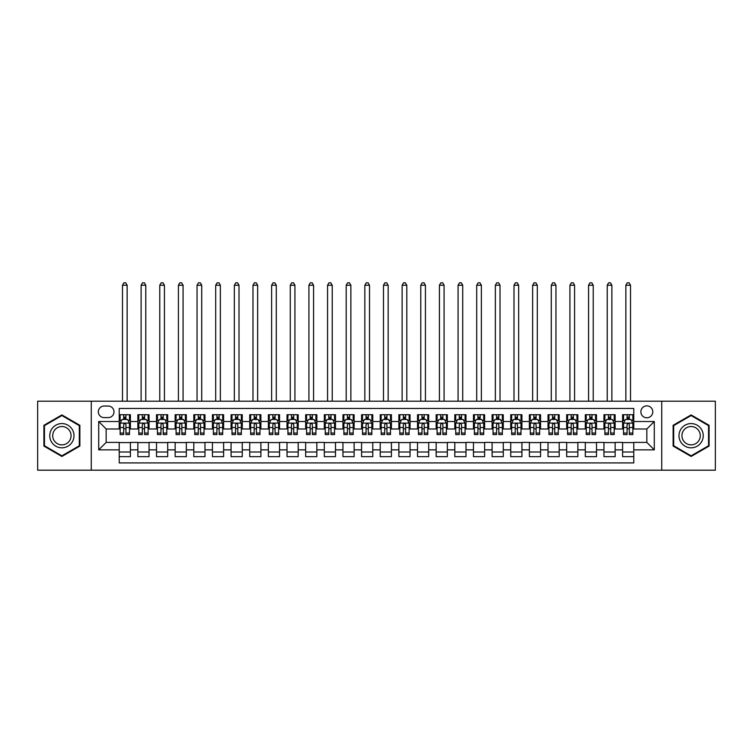 <?xml version="1.0" encoding="UTF-8"?>
<svg xmlns="http://www.w3.org/2000/svg" width="753" height="753" viewBox="0 0 753 753"><rect width="100%" height="100%" fill="white"/><g stroke="black" fill="none" stroke-linecap="round" stroke-linejoin="round"><path stroke-width="1.13" d="M646.836 405.867A5.968 5.968 0 0 0 640.869 411.835A5.968 5.968 0 0 0 646.836 417.793A5.968 5.968 0 0 0 652.804 411.835A5.968 5.968 0 0 0 646.836 405.867M661.746 470.183L715.35 470.183L715.35 401.198L661.746 401.198L661.746 470.183L91.254 470.183L91.254 401.198L37.65 401.198L37.65 470.183L91.254 470.183M633.781 414.724L622.599 414.724L622.599 421.52L615.145 421.52L615.145 428.984L622.599 428.984L622.599 421.52M615.145 421.52L615.145 414.724L603.953 414.724L603.953 421.52L596.498 421.52L596.498 428.984L603.953 428.984L603.953 421.52M596.498 421.52L596.498 414.724L585.307 414.724L585.307 421.52L577.852 421.52L577.852 428.984L585.307 428.984L585.307 421.52M577.852 421.52L577.852 414.724L566.67 414.724L566.67 421.52L559.206 421.52L559.206 428.984L566.67 428.984L566.67 421.52M559.206 421.52L559.206 414.724L548.024 414.724L548.024 421.52L540.569 421.52L540.569 428.984L548.024 428.984L548.024 421.52M540.569 421.52L540.569 414.724L529.378 414.724L529.378 421.52L521.923 421.52L521.923 428.984L529.378 428.984L529.378 421.52M521.923 421.52L521.923 414.724L510.732 414.724L510.732 421.52L503.277 421.52L503.277 428.984L510.732 428.984L510.732 421.52M503.277 421.52L503.277 414.724L492.095 414.724L492.095 421.52L484.631 421.52L484.631 428.984L492.095 428.984L492.095 421.52M484.631 421.52L484.631 414.724L473.449 414.724L473.449 421.52L465.994 421.52L465.994 428.984L473.449 428.984L473.449 421.52M465.994 421.52L465.994 414.724L454.803 414.724L454.803 421.52L447.348 421.52L447.348 428.984L454.803 428.984L454.803 421.52M447.348 421.52L447.348 414.724L436.156 414.724L436.156 421.52L428.702 421.52L428.702 428.984L436.156 428.984L436.156 421.52M428.702 421.52L428.702 414.724L417.52 414.724L417.52 421.52L410.056 421.52L410.056 428.984L417.52 428.984L417.52 421.52M410.056 421.52L410.056 414.724L398.874 414.724L398.874 421.52L391.419 421.52L391.419 428.984L398.874 428.984L398.874 421.52M391.419 421.52L391.419 414.724L380.227 414.724L380.227 421.52L372.773 421.52L372.773 428.984L380.227 428.984L380.227 421.52M372.773 421.52L372.773 414.724L361.581 414.724L361.581 421.52L354.126 421.52L354.126 428.984L361.581 428.984L361.581 421.52M354.126 421.52L354.126 414.724L342.944 414.724L342.944 421.52L335.48 421.52L335.48 428.984L342.944 428.984L342.944 421.52M335.48 421.52L335.48 414.724L324.298 414.724L324.298 421.52L316.844 421.52L316.844 428.984L324.298 428.984L324.298 421.52M316.844 421.52L316.844 414.724L305.652 414.724L305.652 421.52L298.197 421.52L298.197 428.984L305.652 428.984L305.652 421.52M298.197 421.52L298.197 414.724L287.006 414.724L287.006 421.52L279.551 421.52L279.551 428.984L287.006 428.984L287.006 421.52M279.551 421.52L279.551 414.724L268.369 414.724L268.369 421.52L260.905 421.52L260.905 428.984L268.369 428.984L268.369 421.52M260.905 421.52L260.905 414.724L249.723 414.724L249.723 421.52L242.268 421.52L242.268 428.984L249.723 428.984L249.723 421.52M242.268 421.52L242.268 414.724L231.077 414.724L231.077 421.52L223.622 421.52L223.622 428.984L231.077 428.984L231.077 421.52M223.622 421.52L223.622 414.724L212.431 414.724L212.431 421.52L204.976 421.52L204.976 428.984L212.431 428.984L212.431 421.52M204.976 421.52L204.976 414.724L193.794 414.724L193.794 421.52L186.33 421.52L186.33 428.984L193.794 428.984L193.794 421.52M186.33 421.52L186.33 414.724L175.148 414.724L175.148 421.52L167.693 421.52L167.693 428.984L175.148 428.984L175.148 421.52M167.693 421.52L167.693 414.724L156.502 414.724L156.502 421.52L149.047 421.52L149.047 428.984L156.502 428.984L156.502 421.52M149.047 421.52L149.047 414.724L137.855 414.724L137.855 428.984L130.401 428.984L130.401 414.724L119.219 414.724M119.219 456.666L130.401 456.666L130.401 442.406L137.855 442.406L137.855 456.666L149.047 456.666L149.047 442.406L156.502 442.406L156.502 449.861L149.047 449.861M156.502 449.861L156.502 456.666L167.693 456.666L167.693 442.406L175.148 442.406L175.148 449.861L167.693 449.861M175.148 449.861L175.148 456.666L186.33 456.666L186.33 442.406L193.794 442.406L193.794 449.861L186.33 449.861M193.794 449.861L193.794 456.666L204.976 456.666L204.976 442.406L212.431 442.406L212.431 449.861L204.976 449.861M212.431 449.861L212.431 456.666L223.622 456.666L223.622 442.406L231.077 442.406L231.077 449.861L223.622 449.861M231.077 449.861L231.077 456.666L242.268 456.666L242.268 442.406L249.723 442.406L249.723 449.861L242.268 449.861M249.723 449.861L249.723 456.666L260.905 456.666L260.905 442.406L268.369 442.406L268.369 449.861L260.905 449.861M268.369 449.861L268.369 456.666L279.551 456.666L279.551 442.406L287.006 442.406L287.006 449.861L279.551 449.861M287.006 449.861L287.006 456.666L298.197 456.666L298.197 442.406L305.652 442.406L305.652 449.861L298.197 449.861M305.652 449.861L305.652 456.666L316.844 456.666L316.844 442.406L324.298 442.406L324.298 449.861L316.844 449.861M324.298 449.861L324.298 456.666L335.48 456.666L335.48 442.406L342.944 442.406L342.944 449.861L335.48 449.861M342.944 449.861L342.944 456.666L354.126 456.666L354.126 442.406L361.581 442.406L361.581 449.861L354.126 449.861M361.581 449.861L361.581 456.666L372.773 456.666L372.773 442.406L380.227 442.406L380.227 449.861L372.773 449.861M380.227 449.861L380.227 456.666L391.419 456.666L391.419 442.406L398.874 442.406L398.874 449.861L391.419 449.861M398.874 449.861L398.874 456.666L410.056 456.666L410.056 442.406L417.52 442.406L417.52 449.861L410.056 449.861M417.52 449.861L417.52 456.666L428.702 456.666L428.702 442.406L436.156 442.406L436.156 449.861L428.702 449.861M436.156 449.861L436.156 456.666L447.348 456.666L447.348 442.406L454.803 442.406L454.803 449.861L447.348 449.861M454.803 449.861L454.803 456.666L465.994 456.666L465.994 442.406L473.449 442.406L473.449 449.861L465.994 449.861M473.449 449.861L473.449 456.666L484.631 456.666L484.631 442.406L492.095 442.406L492.095 449.861L484.631 449.861M492.095 449.861L492.095 456.666L503.277 456.666L503.277 442.406L510.732 442.406L510.732 449.861L503.277 449.861M510.732 449.861L510.732 456.666L521.923 456.666L521.923 442.406L529.378 442.406L529.378 449.861L521.923 449.861M529.378 449.861L529.378 456.666L540.569 456.666L540.569 442.406L548.024 442.406L548.024 449.861L540.569 449.861M548.024 449.861L548.024 456.666L559.206 456.666L559.206 442.406L566.67 442.406L566.67 449.861L559.206 449.861M566.67 449.861L566.67 456.666L577.852 456.666L577.852 442.406L585.307 442.406L585.307 449.861L577.852 449.861M585.307 449.861L585.307 456.666L596.498 456.666L596.498 442.406L603.953 442.406L603.953 449.861L596.498 449.861M603.953 449.861L603.953 456.666L615.145 456.666L615.145 442.406L622.599 442.406L622.599 449.861L615.145 449.861M104.112 417.614L108.216 417.614A5.779 5.779 0 0 0 113.995 411.835A5.779 5.779 0 0 0 108.216 406.046L104.112 406.046A5.779 5.779 0 0 0 98.332 411.835A5.779 5.779 0 0 0 104.112 417.614M661.746 401.198L91.254 401.198M633.781 421.52L633.781 408.474L119.219 408.474L119.219 428.984L106.164 428.984L106.164 442.406L119.219 442.406L119.219 462.916L633.781 462.916L633.781 442.406L646.836 442.406L646.836 428.984L633.781 428.984L633.781 421.52L654.291 421.52L654.291 449.861L633.781 449.861M119.219 449.861L98.709 449.861L98.709 421.52L119.219 421.52M622.599 449.861L622.599 456.666L633.781 456.666M119.219 419.383L120.151 419.383M123.69 419.383L125.93 419.383M129.469 419.383L130.401 419.383M119.219 428.796L120.151 428.796M123.69 428.796L125.93 428.796M129.469 428.796L130.401 428.796M119.219 442.595L130.401 442.595M119.219 452.007L130.401 452.007M137.855 428.796L138.797 428.796M142.336 428.796L144.576 428.796M148.115 428.796L149.047 428.796M137.855 419.383L138.797 419.383M142.336 419.383L144.576 419.383M148.115 419.383L149.047 419.383M137.855 442.595L149.047 442.595M137.855 452.007L149.047 452.007M156.502 442.595L167.693 442.595M156.502 452.007L167.693 452.007M156.502 419.383L157.433 419.383M160.982 419.383L163.213 419.383M166.761 419.383L167.693 419.383M156.502 428.796L157.433 428.796M160.982 428.796L163.213 428.796M166.761 428.796L167.693 428.796M175.148 442.595L186.33 442.595M175.148 452.007L186.33 452.007M175.148 419.383L176.08 419.383M179.619 419.383L181.859 419.383M185.398 419.383L186.33 419.383M175.148 428.796L176.08 428.796M179.619 428.796L181.859 428.796M185.398 428.796L186.33 428.796M193.794 442.595L204.976 442.595M193.794 452.007L204.976 452.007M193.794 419.383L194.726 419.383M198.265 419.383L200.505 419.383M204.044 419.383L204.976 419.383M193.794 428.796L194.726 428.796M198.265 428.796L200.505 428.796M204.044 428.796L204.976 428.796M212.431 442.595L223.622 442.595M212.431 452.007L223.622 452.007M212.431 419.383L213.372 419.383M216.911 419.383L219.151 419.383M222.69 419.383L223.622 419.383M212.431 428.796L213.372 428.796M216.911 428.796L219.151 428.796M222.69 428.796L223.622 428.796M231.077 442.595L242.268 442.595M231.077 452.007L242.268 452.007M231.077 419.383L232.009 419.383M235.557 419.383L237.788 419.383M241.336 419.383L242.268 419.383M231.077 428.796L232.009 428.796M235.557 428.796L237.788 428.796M241.336 428.796L242.268 428.796M249.723 442.595L260.905 442.595M249.723 452.007L260.905 452.007M249.723 419.383L250.655 419.383M254.194 419.383L256.434 419.383M259.973 419.383L260.905 419.383M249.723 428.796L250.655 428.796M254.194 428.796L256.434 428.796M259.973 428.796L260.905 428.796M268.369 442.595L279.551 442.595M268.369 452.007L279.551 452.007M268.369 419.383L269.301 419.383M272.84 419.383L275.08 419.383M278.619 419.383L279.551 419.383M268.369 428.796L269.301 428.796M272.84 428.796L275.08 428.796M278.619 428.796L279.551 428.796M287.006 442.595L298.197 442.595M287.006 452.007L298.197 452.007M287.006 419.383L287.938 419.383M291.486 419.383L293.726 419.383M297.266 419.383L298.197 419.383M287.006 428.796L287.938 428.796M291.486 428.796L293.726 428.796M297.266 428.796L298.197 428.796M305.652 442.595L316.844 442.595M305.652 452.007L316.844 452.007M305.652 419.383L306.584 419.383M310.132 419.383L312.363 419.383M315.912 419.383L316.844 419.383M305.652 428.796L306.584 428.796M310.132 428.796L312.363 428.796M315.912 428.796L316.844 428.796M324.298 442.595L335.48 442.595M324.298 452.007L335.48 452.007M324.298 419.383L325.23 419.383M328.769 419.383L331.009 419.383M334.548 419.383L335.48 419.383M324.298 428.796L325.23 428.796M328.769 428.796L331.009 428.796M334.548 428.796L335.48 428.796M342.944 442.595L354.126 442.595M342.944 452.007L354.126 452.007M342.944 419.383L343.876 419.383M347.415 419.383L349.656 419.383M353.195 419.383L354.126 419.383M342.944 428.796L343.876 428.796M347.415 428.796L349.656 428.796M353.195 428.796L354.126 428.796M361.581 442.595L372.773 442.595M361.581 452.007L372.773 452.007M361.581 419.383L362.513 419.383M366.062 419.383L368.292 419.383M371.841 419.383L372.773 419.383M361.581 428.796L362.513 428.796M366.062 428.796L368.292 428.796M371.841 428.796L372.773 428.796M380.227 442.595L391.419 442.595M380.227 452.007L391.419 452.007M380.227 419.383L381.159 419.383M384.708 419.383L386.938 419.383M390.487 419.383L391.419 419.383M380.227 428.796L381.159 428.796M384.708 428.796L386.938 428.796M390.487 428.796L391.419 428.796M398.874 442.595L410.056 442.595M398.874 452.007L410.056 452.007M398.874 419.383L399.805 419.383M403.344 419.383L405.585 419.383M409.124 419.383L410.056 419.383M398.874 428.796L399.805 428.796M403.344 428.796L405.585 428.796M409.124 428.796L410.056 428.796M417.52 442.595L428.702 442.595M417.52 452.007L428.702 452.007M417.52 419.383L418.452 419.383M421.991 419.383L424.231 419.383M427.77 419.383L428.702 419.383M417.52 428.796L418.452 428.796M421.991 428.796L424.231 428.796M427.77 428.796L428.702 428.796M436.156 442.595L447.348 442.595M436.156 452.007L447.348 452.007M436.156 419.383L437.088 419.383M440.637 419.383L442.868 419.383M446.416 419.383L447.348 419.383M436.156 428.796L437.088 428.796M440.637 428.796L442.868 428.796M446.416 428.796L447.348 428.796M454.803 442.595L465.994 442.595M454.803 452.007L465.994 452.007M454.803 419.383L455.734 419.383M459.274 419.383L461.514 419.383M465.062 419.383L465.994 419.383M454.803 428.796L455.734 428.796M459.274 428.796L461.514 428.796M465.062 428.796L465.994 428.796M473.449 442.595L484.631 442.595M473.449 452.007L484.631 452.007M473.449 419.383L474.381 419.383M477.92 419.383L480.16 419.383M483.699 419.383L484.631 419.383M473.449 428.796L474.381 428.796M477.92 428.796L480.16 428.796M483.699 428.796L484.631 428.796M492.095 442.595L503.277 442.595M492.095 452.007L503.277 452.007M492.095 419.383L493.027 419.383M496.566 419.383L498.806 419.383M502.345 419.383L503.277 419.383M492.095 428.796L493.027 428.796M496.566 428.796L498.806 428.796M502.345 428.796L503.277 428.796M510.732 442.595L521.923 442.595M510.732 452.007L521.923 452.007M510.732 419.383L511.664 419.383M515.212 419.383L517.443 419.383M520.991 419.383L521.923 419.383M510.732 428.796L511.664 428.796M515.212 428.796L517.443 428.796M520.991 428.796L521.923 428.796M529.378 442.595L540.569 442.595M529.378 452.007L540.569 452.007M529.378 419.383L530.31 419.383M533.849 419.383L536.089 419.383M539.628 419.383L540.569 419.383M529.378 428.796L530.31 428.796M533.849 428.796L536.089 428.796M539.628 428.796L540.569 428.796M548.024 442.595L559.206 442.595M548.024 452.007L559.206 452.007M548.024 419.383L548.956 419.383M552.495 419.383L554.735 419.383M558.274 419.383L559.206 419.383M548.024 428.796L548.956 428.796M552.495 428.796L554.735 428.796M558.274 428.796L559.206 428.796M566.67 442.595L577.852 442.595M566.67 452.007L577.852 452.007M566.67 419.383L567.602 419.383M571.141 419.383L573.381 419.383M576.92 419.383L577.852 419.383M566.67 428.796L567.602 428.796M571.141 428.796L573.381 428.796M576.92 428.796L577.852 428.796M585.307 442.595L596.498 442.595M585.307 452.007L596.498 452.007M585.307 419.383L586.239 419.383M589.787 419.383L592.018 419.383M595.567 419.383L596.498 419.383M585.307 428.796L586.239 428.796M589.787 428.796L592.018 428.796M595.567 428.796L596.498 428.796M603.953 442.595L615.145 442.595M603.953 452.007L615.145 452.007M603.953 419.383L604.885 419.383M608.424 419.383L610.664 419.383M614.203 419.383L615.145 419.383M603.953 428.796L604.885 428.796M608.424 428.796L610.664 428.796M614.203 428.796L615.145 428.796M622.599 442.595L633.781 442.595M622.599 452.007L633.781 452.007M622.599 419.383L623.531 419.383M627.07 419.383L629.31 419.383M632.849 419.383L633.781 419.383M622.599 428.796L623.531 428.796M627.07 428.796L629.31 428.796M632.849 428.796L633.781 428.796M106.164 428.984L98.709 421.52M106.164 442.406L98.709 449.861M654.291 421.52L646.836 428.984M654.291 449.861L646.836 442.406M61.887 456.469L79.874 446.077L79.874 425.304L61.887 414.922L43.9 425.304L43.9 446.077L61.887 456.469M709.1 425.304L691.113 414.922L673.126 425.304L673.126 446.077L691.113 456.469L709.1 446.077L709.1 425.304M125.93 414.724L125.93 419.477L125.93 417.143L123.69 417.143M129.469 433.06L125.93 433.06L125.93 434.575L129.469 434.575L129.469 423.205L127.605 419.477L122.014 419.477L120.151 423.205L120.151 434.575L123.69 434.575L123.69 433.06L120.151 433.06M121.497 420.503L120.151 420.503L120.151 414.724M120.151 420.541L120.151 417.143M129.469 420.541L129.469 417.143M128.123 420.503L129.469 420.503L129.469 414.724M123.69 419.477L123.69 414.724M125.93 433.06L125.93 424.598C125.186 423.167 124.433 423.167 123.69 424.598L123.69 430.895M120.151 427.525L123.69 427.525L123.69 433.06M127.144 401.198L127.144 285.236L122.475 285.236L122.475 401.198M122.475 285.236L123.878 282.817L125.742 282.817L127.144 285.236M61.887 423.572A12.114 12.114 0 0 0 49.764 435.695A12.114 12.114 0 0 0 61.887 447.809A12.114 12.114 0 0 0 74.001 435.695A12.114 12.114 0 0 0 61.887 423.572M61.887 426.518A9.177 9.177 0 0 0 52.71 435.695A9.177 9.177 0 0 0 61.887 444.872A9.177 9.177 0 0 0 71.064 435.695A9.177 9.177 0 0 0 61.887 426.518M79.319 445.757L61.887 455.819L44.455 445.757L44.455 425.633L61.887 415.562L79.319 425.633L79.319 445.757M680.618 429.634A12.114 12.114 0 0 0 685.051 446.19A12.114 12.114 0 0 0 701.608 441.757A12.114 12.114 0 0 0 697.174 425.2A12.114 12.114 0 0 0 680.618 429.634M683.169 431.102A9.177 9.177 0 0 0 686.529 443.639A9.177 9.177 0 0 0 699.057 440.279A9.177 9.177 0 0 0 695.697 427.751A9.177 9.177 0 0 0 683.169 431.102M708.545 425.633L708.545 445.757L691.113 455.819L673.681 445.757L673.681 425.633L691.113 415.562L708.545 425.633M144.576 414.724L144.576 419.477L144.576 417.143L142.336 417.143M148.115 433.06L144.576 433.06L144.576 434.575L148.115 434.575L148.115 423.205L146.251 419.477L140.66 419.477L138.797 423.205L138.797 434.575L142.336 434.575L142.336 433.06L138.797 433.06M140.143 420.503L138.797 420.503L138.797 414.724M138.797 420.541L138.797 417.143M148.115 420.541L148.115 417.143M146.76 420.503L148.115 420.503L148.115 414.724M142.336 419.477L142.336 414.724M144.576 433.06L144.576 424.598C143.823 423.167 143.079 423.167 142.336 424.598L142.336 430.895M138.797 427.525L142.336 427.525L142.336 433.06M145.781 401.198L145.781 285.236L141.122 285.236L141.122 401.198M141.122 285.236L142.524 282.817L144.388 282.817L145.781 285.236M163.213 414.724L163.213 419.477L163.213 417.143L160.982 417.143M166.761 433.06L163.213 433.06L163.213 434.575L166.761 434.575L166.761 423.205L164.898 419.477L159.297 419.477L157.433 423.205L157.433 434.575L160.982 434.575L160.982 433.06L157.433 433.06M158.789 420.503L157.433 420.503L157.433 414.724M157.433 420.541L157.433 417.143M166.761 420.541L166.761 417.143M165.406 420.503L166.761 420.503L166.761 414.724M160.982 419.477L160.982 414.724M163.213 433.06L163.213 424.598C162.469 423.167 161.726 423.167 160.982 424.598L160.982 430.895M157.433 427.525L160.982 427.525L160.982 433.06M164.427 401.198L164.427 285.236L159.768 285.236L159.768 401.198M159.768 285.236L161.161 282.817L163.024 282.817L164.427 285.236M181.859 414.724L181.859 419.477L181.859 417.143L179.619 417.143M185.398 433.06L181.859 433.06L181.859 434.575L185.398 434.575L185.398 423.205L183.534 419.477L177.943 419.477L176.08 423.205L176.08 434.575L179.619 434.575L179.619 433.06L176.08 433.06M177.435 420.503L176.08 420.503L176.08 414.724M176.08 420.541L176.08 417.143M185.398 420.541L185.398 417.143M184.052 420.503L185.398 420.503L185.398 414.724M179.619 419.477L179.619 414.724M181.859 433.06L181.859 424.598C181.115 423.167 180.372 423.167 179.619 424.598L179.619 430.895M176.08 427.525L179.619 427.525L179.619 433.06M183.073 401.198L183.073 285.236L178.414 285.236L178.414 401.198M178.414 285.236L179.807 282.817L181.671 282.817L183.073 285.236M200.505 414.724L200.505 419.477L200.505 417.143L198.265 417.143M204.044 433.06L200.505 433.06L200.505 434.575L204.044 434.575L204.044 423.205L202.181 419.477L196.589 419.477L194.726 423.205L194.726 434.575L198.265 434.575L198.265 433.06L194.726 433.06M196.072 420.503L194.726 420.503L194.726 414.724M194.726 420.541L194.726 417.143M204.044 420.541L204.044 417.143M202.698 420.503L204.044 420.503L204.044 414.724M198.265 419.477L198.265 414.724M200.505 433.06L200.505 424.598C199.761 423.167 199.008 423.167 198.265 424.598L198.265 430.895M194.726 427.525L198.265 427.525L198.265 433.06M201.719 401.198L201.719 285.236L197.051 285.236L197.051 401.198M197.051 285.236L198.453 282.817L200.317 282.817L201.719 285.236M219.151 414.724L219.151 419.477L219.151 417.143L216.911 417.143M222.69 433.06L219.151 433.06L219.151 434.575L222.69 434.575L222.69 423.205L220.827 419.477L215.236 419.477L213.372 423.205L213.372 434.575L216.911 434.575L216.911 433.06L213.372 433.06M214.718 420.503L213.372 420.503L213.372 414.724M213.372 420.541L213.372 417.143M222.69 420.541L222.69 417.143M221.335 420.503L222.69 420.503L222.69 414.724M216.911 419.477L216.911 414.724M219.151 433.06L219.151 424.598C218.398 423.167 217.655 423.167 216.911 424.598L216.911 430.895M213.372 427.525L216.911 427.525L216.911 433.06M220.356 401.198L220.356 285.236L215.697 285.236L215.697 401.198M215.697 285.236L217.099 282.817L218.963 282.817L220.356 285.236M237.788 414.724L237.788 419.477L237.788 417.143L235.557 417.143M241.336 433.06L237.788 433.06L237.788 434.575L241.336 434.575L241.336 423.205L239.473 419.477L233.872 419.477L232.009 423.205L232.009 434.575L235.557 434.575L235.557 433.06L232.009 433.06M233.364 420.503L232.009 420.503L232.009 414.724M232.009 420.541L232.009 417.143M241.336 420.541L241.336 417.143M239.981 420.503L241.336 420.503L241.336 414.724M235.557 419.477L235.557 414.724M237.788 433.06L237.788 424.598C237.044 423.167 236.301 423.167 235.557 424.598L235.557 430.895M232.009 427.525L235.557 427.525L235.557 433.06M239.002 401.198L239.002 285.236L234.343 285.236L234.343 401.198M234.343 285.236L235.736 282.817L237.6 282.817L239.002 285.236M256.434 414.724L256.434 419.477L256.434 417.143L254.194 417.143M259.973 433.06L256.434 433.06L256.434 434.575L259.973 434.575L259.973 423.205L258.11 419.477L252.519 419.477L250.655 423.205L250.655 434.575L254.194 434.575L254.194 433.06L250.655 433.06M252.01 420.503L250.655 420.503L250.655 414.724M250.655 420.541L250.655 417.143M259.973 420.541L259.973 417.143M258.627 420.503L259.973 420.503L259.973 414.724M254.194 419.477L254.194 414.724M256.434 433.06L256.434 424.598C255.691 423.167 254.947 423.167 254.194 424.598L254.194 430.895M250.655 427.525L254.194 427.525L254.194 433.06M257.648 401.198L257.648 285.236L252.989 285.236L252.989 401.198M252.989 285.236L254.382 282.817L256.246 282.817L257.648 285.236M275.08 414.724L275.08 419.477L275.08 417.143L272.84 417.143M278.619 433.06L275.08 433.06L275.08 434.575L278.619 434.575L278.619 423.205L276.756 419.477L271.165 419.477L269.301 423.205L269.301 434.575L272.84 434.575L272.84 433.06L269.301 433.06M270.647 420.503L269.301 420.503L269.301 414.724M269.301 420.541L269.301 417.143M278.619 420.541L278.619 417.143M277.273 420.503L278.619 420.503L278.619 414.724M272.84 419.477L272.84 414.724M275.08 433.06L275.08 424.598C274.337 423.167 273.584 423.167 272.84 424.598L272.84 430.895M269.301 427.525L272.84 427.525L272.84 433.06M276.295 401.198L276.295 285.236L271.626 285.236L271.626 401.198M271.626 285.236L273.028 282.817L274.892 282.817L276.295 285.236M293.726 414.724L293.726 419.477L293.726 417.143L291.486 417.143M297.266 433.06L293.726 433.06L293.726 434.575L297.266 434.575L297.266 423.205L295.402 419.477L289.811 419.477L287.938 423.205L287.938 434.575L291.486 434.575L291.486 433.06L287.938 433.06M289.293 420.503L287.938 420.503L287.938 414.724M287.938 420.541L287.938 417.143M297.266 420.541L297.266 417.143M295.91 420.503L297.266 420.503L297.266 414.724M291.486 419.477L291.486 414.724M293.726 433.06L293.726 424.598C292.973 423.167 292.23 423.167 291.486 424.598L291.486 430.895M287.938 427.525L291.486 427.525L291.486 433.06M294.931 401.198L294.931 285.236L290.272 285.236L290.272 401.198M290.272 285.236L291.675 282.817L293.538 282.817L294.931 285.236M312.363 414.724L312.363 419.477L312.363 417.143L310.132 417.143M315.912 433.06L312.363 433.06L312.363 434.575L315.912 434.575L315.912 423.205L314.048 419.477L308.448 419.477L306.584 423.205L306.584 434.575L310.132 434.575L310.132 433.06L306.584 433.06M307.939 420.503L306.584 420.503L306.584 414.724M306.584 420.541L306.584 417.143M315.912 420.541L315.912 417.143M314.556 420.503L315.912 420.503L315.912 414.724M310.132 419.477L310.132 414.724M312.363 433.06L312.363 424.598C311.62 423.167 310.876 423.167 310.132 424.598L310.132 430.895M306.584 427.525L310.132 427.525L310.132 433.06M313.577 401.198L313.577 285.236L308.918 285.236L308.918 401.198M308.918 285.236L310.311 282.817L312.175 282.817L313.577 285.236M331.009 414.724L331.009 419.477L331.009 417.143L328.769 417.143M334.548 433.06L331.009 433.06L331.009 434.575L334.548 434.575L334.548 423.205L332.685 419.477L327.094 419.477L325.23 423.205L325.23 434.575L328.769 434.575L328.769 433.06L325.23 433.06M326.586 420.503L325.23 420.503L325.23 414.724M325.23 420.541L325.23 417.143M334.548 420.541L334.548 417.143M333.202 420.503L334.548 420.503L334.548 414.724M328.769 419.477L328.769 414.724M331.009 433.06L331.009 424.598C330.266 423.167 329.522 423.167 328.769 424.598L328.769 430.895M325.23 427.525L328.769 427.525L328.769 433.06M332.224 401.198L332.224 285.236L327.564 285.236L327.564 401.198M327.564 285.236L328.957 282.817L330.821 282.817L332.224 285.236M349.656 414.724L349.656 419.477L349.656 417.143L347.415 417.143M353.195 433.06L349.656 433.06L349.656 434.575L353.195 434.575L353.195 423.205L351.331 419.477L345.74 419.477L343.876 423.205L343.876 434.575L347.415 434.575L347.415 433.06L343.876 433.06M345.222 420.503L343.876 420.503L343.876 414.724M343.876 420.541L343.876 417.143M353.195 420.541L353.195 417.143M351.839 420.503L353.195 420.503L353.195 414.724M347.415 419.477L347.415 414.724M349.656 433.06L349.656 424.598C348.912 423.167 348.159 423.167 347.415 424.598L347.415 430.895M343.876 427.525L347.415 427.525L347.415 433.06M350.86 401.198L350.86 285.236L346.201 285.236L346.201 401.198M346.201 285.236L347.604 282.817L349.467 282.817L350.86 285.236M368.292 414.724L368.292 419.477L368.292 417.143L366.062 417.143M371.841 433.06L368.292 433.06L368.292 434.575L371.841 434.575L371.841 423.205L369.977 419.477L364.386 419.477L362.513 423.205L362.513 434.575L366.062 434.575L366.062 433.06L362.513 433.06M363.868 420.503L362.513 420.503L362.513 414.724M362.513 420.541L362.513 417.143M371.841 420.541L371.841 417.143M370.485 420.503L371.841 420.503L371.841 414.724M366.062 419.477L366.062 414.724M368.292 433.06L368.292 424.598C367.549 423.167 366.805 423.167 366.062 424.598L366.062 430.895M362.513 427.525L366.062 427.525L366.062 433.06M369.507 401.198L369.507 285.236L364.847 285.236L364.847 401.198M364.847 285.236L366.25 282.817L368.113 282.817L369.507 285.236M386.938 414.724L386.938 419.477L386.938 417.143L384.708 417.143M390.487 433.06L386.938 433.06L386.938 434.575L390.487 434.575L390.487 423.205L388.614 419.477L383.023 419.477L381.159 423.205L381.159 434.575L384.708 434.575L384.708 433.06L381.159 433.06M382.515 420.503L381.159 420.503L381.159 414.724M381.159 420.541L381.159 417.143M390.487 420.541L390.487 417.143M389.132 420.503L390.487 420.503L390.487 414.724M384.708 419.477L384.708 414.724M386.938 433.06L386.938 424.598C386.195 423.167 385.451 423.167 384.708 424.598L384.708 430.895M381.159 427.525L384.708 427.525L384.708 433.06M388.153 401.198L388.153 285.236L383.493 285.236L383.493 401.198M383.493 285.236L384.887 282.817L386.75 282.817L388.153 285.236M405.585 414.724L405.585 419.477L405.585 417.143L403.344 417.143M409.124 433.06L405.585 433.06L405.585 434.575L409.124 434.575L409.124 423.205L407.26 419.477L401.669 419.477L399.805 423.205L399.805 434.575L403.344 434.575L403.344 433.06L399.805 433.06M401.161 420.503L399.805 420.503L399.805 414.724M399.805 420.541L399.805 417.143M409.124 420.541L409.124 417.143M407.778 420.503L409.124 420.503L409.124 414.724M403.344 419.477L403.344 414.724M405.585 433.06L405.585 424.598C404.841 423.167 404.097 423.167 403.344 424.598L403.344 430.895M399.805 427.525L403.344 427.525L403.344 433.06M406.799 401.198L406.799 285.236L402.14 285.236L402.14 401.198M402.14 285.236L403.533 282.817L405.396 282.817L406.799 285.236M424.231 414.724L424.231 419.477L424.231 417.143L421.991 417.143M427.77 433.06L424.231 433.06L424.231 434.575L427.77 434.575L427.77 423.205L425.906 419.477L420.315 419.477L418.452 423.205L418.452 434.575L421.991 434.575L421.991 433.06L418.452 433.06M419.798 420.503L418.452 420.503L418.452 414.724M418.452 420.541L418.452 417.143M427.77 420.541L427.77 417.143M426.414 420.503L427.77 420.503L427.77 414.724M421.991 419.477L421.991 414.724M424.231 433.06L424.231 424.598C423.487 423.167 422.734 423.167 421.991 424.598L421.991 430.895M418.452 427.525L421.991 427.525L421.991 433.06M425.436 401.198L425.436 285.236L420.776 285.236L420.776 401.198M420.776 285.236L422.179 282.817L424.043 282.817L425.436 285.236M442.868 414.724L442.868 419.477L442.868 417.143L440.637 417.143M446.416 433.06L442.868 433.06L442.868 434.575L446.416 434.575L446.416 423.205L444.552 419.477L438.952 419.477L437.088 423.205L437.088 434.575L440.637 434.575L440.637 433.06L437.088 433.06M438.444 420.503L437.088 420.503L437.088 414.724M437.088 420.541L437.088 417.143M446.416 420.541L446.416 417.143M445.061 420.503L446.416 420.503L446.416 414.724M440.637 419.477L440.637 414.724M442.868 433.06L442.868 424.598C442.124 423.167 441.38 423.167 440.637 424.598L440.637 430.895M437.088 427.525L440.637 427.525L440.637 433.06M444.082 401.198L444.082 285.236L439.423 285.236L439.423 401.198M439.423 285.236L440.825 282.817L442.689 282.817L444.082 285.236M461.514 414.724L461.514 419.477L461.514 417.143L459.274 417.143M465.062 433.06L461.514 433.06L461.514 434.575L465.062 434.575L465.062 423.205L463.189 419.477L457.598 419.477L455.734 423.205L455.734 434.575L459.274 434.575L459.274 433.06L455.734 433.06M457.09 420.503L455.734 420.503L455.734 414.724M455.734 420.541L455.734 417.143M465.062 420.541L465.062 417.143M463.707 420.503L465.062 420.503L465.062 414.724M459.274 419.477L459.274 414.724M461.514 433.06L461.514 424.598C460.77 423.167 460.027 423.167 459.274 424.598L459.274 430.895M455.734 427.525L459.274 427.525L459.274 433.06M462.728 401.198L462.728 285.236L458.069 285.236L458.069 401.198M458.069 285.236L459.462 282.817L461.325 282.817L462.728 285.236M480.16 414.724L480.16 419.477L480.16 417.143L477.92 417.143M483.699 433.06L480.16 433.06L480.16 434.575L483.699 434.575L483.699 423.205L481.835 419.477L476.244 419.477L474.381 423.205L474.381 434.575L477.92 434.575L477.92 433.06L474.381 433.06M475.727 420.503L474.381 420.503L474.381 414.724M474.381 420.541L474.381 417.143M483.699 420.541L483.699 417.143M482.353 420.503L483.699 420.503L483.699 414.724M477.92 419.477L477.92 414.724M480.16 433.06L480.16 424.598C479.416 423.167 478.673 423.167 477.92 424.598L477.92 430.895M474.381 427.525L477.92 427.525L477.92 433.06M481.374 401.198L481.374 285.236L476.705 285.236L476.705 401.198M476.705 285.236L478.108 282.817L479.972 282.817L481.374 285.236M498.806 414.724L498.806 419.477L498.806 417.143L496.566 417.143M502.345 433.06L498.806 433.06L498.806 434.575L502.345 434.575L502.345 423.205L500.481 419.477L494.89 419.477L493.027 423.205L493.027 434.575L496.566 434.575L496.566 433.06L493.027 433.06M494.373 420.503L493.027 420.503L493.027 414.724M493.027 420.541L493.027 417.143M502.345 420.541L502.345 417.143M500.99 420.503L502.345 420.503L502.345 414.724M496.566 419.477L496.566 414.724M498.806 433.06L498.806 424.598C498.062 423.167 497.309 423.167 496.566 424.598L496.566 430.895M493.027 427.525L496.566 427.525L496.566 433.06M500.011 401.198L500.011 285.236L495.352 285.236L495.352 401.198M495.352 285.236L496.754 282.817L498.618 282.817L500.011 285.236M517.443 414.724L517.443 419.477L517.443 417.143L515.212 417.143M520.991 433.06L517.443 433.06L517.443 434.575L520.991 434.575L520.991 423.205L519.128 419.477L513.527 419.477L511.664 423.205L511.664 434.575L515.212 434.575L515.212 433.06L511.664 433.06M513.019 420.503L511.664 420.503L511.664 414.724M511.664 420.541L511.664 417.143M520.991 420.541L520.991 417.143M519.636 420.503L520.991 420.503L520.991 414.724M515.212 419.477L515.212 414.724M517.443 433.06L517.443 424.598C516.699 423.167 515.956 423.167 515.212 424.598L515.212 430.895M511.664 427.525L515.212 427.525L515.212 433.06M518.657 401.198L518.657 285.236L513.998 285.236L513.998 401.198M513.998 285.236L515.4 282.817L517.264 282.817L518.657 285.236M536.089 414.724L536.089 419.477L536.089 417.143L533.849 417.143M539.628 433.06L536.089 433.06L536.089 434.575L539.628 434.575L539.628 423.205L537.764 419.477L532.173 419.477L530.31 423.205L530.31 434.575L533.849 434.575L533.849 433.06L530.31 433.06M531.665 420.503L530.31 420.503L530.31 414.724M530.31 420.541L530.31 417.143M539.628 420.541L539.628 417.143M538.282 420.503L539.628 420.503L539.628 414.724M533.849 419.477L533.849 414.724M536.089 433.06L536.089 424.598C535.345 423.167 534.602 423.167 533.849 424.598L533.849 430.895M530.31 427.525L533.849 427.525L533.849 433.06M537.303 401.198L537.303 285.236L532.644 285.236L532.644 401.198M532.644 285.236L534.037 282.817L535.901 282.817L537.303 285.236M554.735 414.724L554.735 419.477L554.735 417.143L552.495 417.143M558.274 433.06L554.735 433.06L554.735 434.575L558.274 434.575L558.274 423.205L556.411 419.477L550.82 419.477L548.956 423.205L548.956 434.575L552.495 434.575L552.495 433.06L548.956 433.06M550.302 420.503L548.956 420.503L548.956 414.724M548.956 420.541L548.956 417.143M558.274 420.541L558.274 417.143M556.928 420.503L558.274 420.503L558.274 414.724M552.495 419.477L552.495 414.724M554.735 433.06L554.735 424.598C553.992 423.167 553.248 423.167 552.495 424.598L552.495 430.895M548.956 427.525L552.495 427.525L552.495 433.06M555.949 401.198L555.949 285.236L551.281 285.236L551.281 401.198M551.281 285.236L552.683 282.817L554.547 282.817L555.949 285.236M573.381 414.724L573.381 419.477L573.381 417.143L571.141 417.143M576.92 433.06L573.381 433.06L573.381 434.575L576.92 434.575L576.92 423.205L575.057 419.477L569.466 419.477L567.602 423.205L567.602 434.575L571.141 434.575L571.141 433.06L567.602 433.06M568.948 420.503L567.602 420.503L567.602 414.724M567.602 420.541L567.602 417.143M576.92 420.541L576.92 417.143M575.565 420.503L576.92 420.503L576.92 414.724M571.141 419.477L571.141 414.724M573.381 433.06L573.381 424.598C572.638 423.167 571.885 423.167 571.141 424.598L571.141 430.895M567.602 427.525L571.141 427.525L571.141 433.06M574.586 401.198L574.586 285.236L569.927 285.236L569.927 401.198M569.927 285.236L571.329 282.817L573.193 282.817L574.586 285.236M592.018 414.724L592.018 419.477L592.018 417.143L589.787 417.143M595.567 433.06L592.018 433.06L592.018 434.575L595.567 434.575L595.567 423.205L593.703 419.477L588.102 419.477L586.239 423.205L586.239 434.575L589.787 434.575L589.787 433.06L586.239 433.06M587.594 420.503L586.239 420.503L586.239 414.724M586.239 420.541L586.239 417.143M595.567 420.541L595.567 417.143M594.211 420.503L595.567 420.503L595.567 414.724M589.787 419.477L589.787 414.724M592.018 433.06L592.018 424.598C591.274 423.167 590.531 423.167 589.787 424.598L589.787 430.895M586.239 427.525L589.787 427.525L589.787 433.06M593.232 401.198L593.232 285.236L588.573 285.236L588.573 401.198M588.573 285.236L589.976 282.817L591.839 282.817L593.232 285.236M610.664 414.724L610.664 419.477L610.664 417.143L608.424 417.143M614.203 433.06L610.664 433.06L610.664 434.575L614.203 434.575L614.203 423.205L612.34 419.477L606.749 419.477L604.885 423.205L604.885 434.575L608.424 434.575L608.424 433.06L604.885 433.06M606.24 420.503L604.885 420.503L604.885 414.724M604.885 420.541L604.885 417.143M614.203 420.541L614.203 417.143M612.857 420.503L614.203 420.503L614.203 414.724M608.424 419.477L608.424 414.724M610.664 433.06L610.664 424.598C609.921 423.167 609.177 423.167 608.424 424.598L608.424 430.895M604.885 427.525L608.424 427.525L608.424 433.06M611.878 401.198L611.878 285.236L607.219 285.236L607.219 401.198M607.219 285.236L608.612 282.817L610.476 282.817L611.878 285.236M629.31 414.724L629.31 419.477L629.31 417.143L627.07 417.143M632.849 433.06L629.31 433.06L629.31 434.575L632.849 434.575L632.849 423.205L630.986 419.477L625.395 419.477L623.531 423.205L623.531 434.575L627.07 434.575L627.07 433.06L623.531 433.06M624.877 420.503L623.531 420.503L623.531 414.724M623.531 420.541L623.531 417.143M632.849 420.541L632.849 417.143M631.503 420.503L632.849 420.503L632.849 414.724M627.07 419.477L627.07 414.724M629.31 433.06L629.31 424.598C628.567 423.167 627.823 423.167 627.07 424.598L627.07 430.895M623.531 427.525L627.07 427.525L627.07 433.06M630.525 401.198L630.525 285.236L625.856 285.236L625.856 401.198M625.856 285.236L627.258 282.817L629.122 282.817L630.525 285.236M137.855 449.861L130.401 449.861M137.855 421.52L130.401 421.52M129.422 423.111L120.198 423.111M129.469 427.525L125.93 427.525M125.93 418.329L123.69 418.329M148.068 423.111L138.834 423.111M148.115 427.525L144.576 427.525M144.576 418.329L142.336 418.329M166.714 423.111L157.481 423.111M166.761 427.525L163.213 427.525M163.213 418.329L160.982 418.329M185.351 423.111L176.127 423.111M185.398 427.525L181.859 427.525M181.859 418.329L179.619 418.329M203.997 423.111L194.773 423.111M204.044 427.525L200.505 427.525M200.505 418.329L198.265 418.329M222.643 423.111L213.41 423.111M222.69 427.525L219.151 427.525M219.151 418.329L216.911 418.329M241.289 423.111L232.056 423.111M241.336 427.525L237.788 427.525M237.788 418.329L235.557 418.329M259.926 423.111L250.702 423.111M259.973 427.525L256.434 427.525M256.434 418.329L254.194 418.329M278.572 423.111L269.348 423.111M278.619 427.525L275.08 427.525M275.08 418.329L272.84 418.329M297.219 423.111L287.985 423.111M297.266 427.525L293.726 427.525M293.726 418.329L291.486 418.329M315.865 423.111L306.631 423.111M315.912 427.525L312.363 427.525M312.363 418.329L310.132 418.329M334.501 423.111L325.277 423.111M334.548 427.525L331.009 427.525M331.009 418.329L328.769 418.329M353.148 423.111L343.923 423.111M353.195 427.525L349.656 427.525M349.656 418.329L347.415 418.329M371.794 423.111L362.56 423.111M371.841 427.525L368.292 427.525M368.292 418.329L366.062 418.329M390.44 423.111L381.206 423.111M390.487 427.525L386.938 427.525M386.938 418.329L384.708 418.329M409.077 423.111L399.852 423.111M409.124 427.525L405.585 427.525M405.585 418.329L403.344 418.329M427.723 423.111L418.499 423.111M427.77 427.525L424.231 427.525M424.231 418.329L421.991 418.329M446.369 423.111L437.135 423.111M446.416 427.525L442.868 427.525M442.868 418.329L440.637 418.329M465.015 423.111L455.781 423.111M465.062 427.525L461.514 427.525M461.514 418.329L459.274 418.329M483.652 423.111L474.428 423.111M483.699 427.525L480.16 427.525M480.16 418.329L477.92 418.329M502.298 423.111L493.074 423.111M502.345 427.525L498.806 427.525M498.806 418.329L496.566 418.329M520.944 423.111L511.711 423.111M520.991 427.525L517.443 427.525M517.443 418.329L515.212 418.329M539.59 423.111L530.357 423.111M539.628 427.525L536.089 427.525M536.089 418.329L533.849 418.329M558.227 423.111L549.003 423.111M558.274 427.525L554.735 427.525M554.735 418.329L552.495 418.329M576.873 423.111L567.649 423.111M576.92 427.525L573.381 427.525M573.381 418.329L571.141 418.329M595.519 423.111L586.286 423.111M595.567 427.525L592.018 427.525M592.018 418.329L589.787 418.329M614.166 423.111L604.932 423.111M614.203 427.525L610.664 427.525M610.664 418.329L608.424 418.329M632.802 423.111L623.578 423.111M632.849 427.525L629.31 427.525M629.31 418.329L627.07 418.329"/></g></svg>
